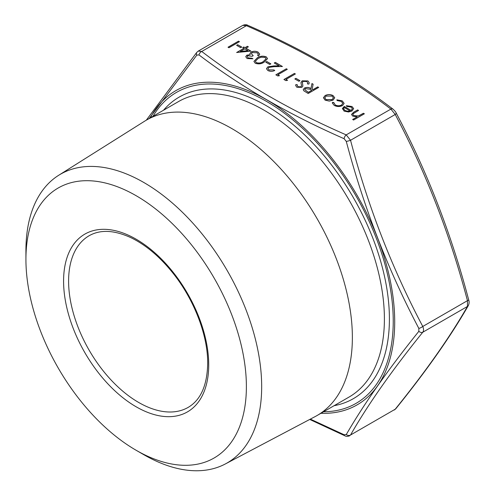 <?xml version="1.0" encoding="UTF-8"?>
<svg xmlns="http://www.w3.org/2000/svg" width="495" height="495" viewBox="0 0 495 495"><rect width="100%" height="100%" fill="white"/><g stroke="black" fill="none" stroke-linecap="round" stroke-linejoin="round"><path stroke-width="0.74" d="M418.838 328.414A3.539 1.009 -27.5 0 0 422.773 326.459C423.782 328.835 423.782 330.765 422.773 332.238C391.972 370.378 367.89 404.632 350.54 435.006L395.22 409.21C426.028 371.071 450.104 336.817 467.453 306.442L467.453 300.663A3.539 0.476 -15.1 0 0 468.703 299.939L468.703 299.939C469.359 301.684 469.241 303.546 468.35 305.52L468.35 305.52A3.539 3.032 -149.9 0 1 467.453 306.442L422.773 332.238A3.539 2.5 -141.3 0 1 418.838 331.316L418.838 328.414C388.031 269.973 363.844 207.64 346.283 141.415L344.105 138.705C289.024 114.543 240.657 86.619 198.996 54.926L196.818 55.118L149.218 118.484M198.26 51.09L201.731 51.474C243.163 83.166 291.32 110.967 346.203 134.888L350.54 140.277C367.89 206.223 391.972 268.284 422.773 326.459L467.453 300.663C450.104 234.723 426.028 172.662 395.22 114.481L390.883 109.092A3.539 2.296 -53 0 1 393.011 109.154L393.011 109.154C351.339 77.294 302.952 49.358 247.847 25.338L247.847 25.338C246.547 24.496 244.864 24.509 242.81 25.369L198.26 51.09L196.806 52.346L146.328 120.155M344.105 138.705A3.539 1.757 -66.1 0 1 346.203 134.888L390.883 109.092C349.451 77.406 301.294 49.599 246.411 25.684L242.81 25.369M333.766 102.508L335.214 104.903C337.268 105.973 339.366 106.029 341.513 105.064L342.75 103.319L341.272 101.401L337.138 100.565L336.866 99.811L342.231 100.862L344.118 103.375L342.54 105.559C339.712 106.858 336.934 106.809 334.205 105.41L332.331 103.034L332.485 102.341L333.766 102.508L333.717 102.966M333.067 100.139L329.286 101.104L325.091 100.145L323.439 97.732L325.116 95.547C327.77 94.273 330.413 94.273 333.042 95.56L334.725 97.793L333.067 100.139M323.433 97.911L325.116 95.547M302.383 82.195L302.89 86.074L301.882 87.337L296.839 87.256L295.67 85.53L295.818 84.614L297.316 84.732L297.223 85.462L298.021 86.693L300.892 86.817L301.56 85.635L300.941 82.733L302.105 80.827L307.952 80.92L309.251 82.745L308.855 84.088L307.432 83.884L307.704 82.838L306.875 81.539L303.033 81.378L302.327 82.702M295.923 78.328L299.964 80.66L298.887 81.285L294.847 78.953L295.923 78.328L299.896 80.704M285.955 79.417L287.57 80.351L285.875 80.617L283.932 79.497L294.438 73.427L295.385 73.972L285.955 79.417L287.465 80.369M277.868 74.751L279.483 75.686L277.788 75.952L275.845 74.825L286.358 68.762L287.298 69.306L277.868 74.751L279.378 75.698M268.816 67.376L267.974 68.57L268.964 69.919L273.828 69.925L274.768 70.469C272.46 71.602 270.152 71.62 267.838 70.513L266.471 68.737L267.789 66.881L273.685 65.928L279.118 65.829L274.23 63.001L275.307 62.382L282.447 66.503L274.026 66.664L268.816 67.376M266.817 61.522L270.864 63.861L269.781 64.48L265.741 62.147L266.817 61.522L270.796 63.898M257.122 57.946C259.856 56.065 262.901 55.7 266.267 56.851L267.554 58.633L264.262 62.067C261.589 63.973 258.576 64.356 255.222 63.23L253.91 61.411L257.122 58.02C259.856 56.145 262.901 55.78 266.267 56.931L266.267 56.851M237.718 44.723L241.758 47.056L240.681 47.681L236.635 45.342L237.718 44.723L241.69 47.093M238.522 41.141L239.469 41.685L228.956 47.755L228.016 47.211L238.522 41.141L239.401 41.728M363.429 113.256L364.37 113.8L353.591 120.025L352.65 119.481L357.198 116.857L352.694 116.084L351.487 114.45L353.715 112.179L357.637 109.915L358.578 110.459L353.325 113.615L352.861 114.487L353.801 115.632L358.448 115.966L363.429 113.256L364.301 113.844M245.935 48.225L250.922 51.103L236.635 52.501L243.911 48.3L242.699 47.6L243.775 46.976L244.988 47.681L247.413 46.276L248.36 46.821L245.935 48.3L250.804 51.115M247.717 55.749L247.141 56.585L248.181 57.921L251.998 58.255L252.939 58.8L247.116 58.552L245.737 56.715L246.776 55.205L250.167 54.667L249.926 53.491L251.163 52.049C253.558 50.96 255.903 51.01 258.192 52.192L259.72 54.172L258.6 56.003L257.654 55.459L258.285 54.141L257.097 52.804L252.203 52.538L251.404 53.72L253.211 55.694L252.134 56.312L247.717 55.749M249.882 53.825L251.163 52.049M317.753 86.885L318.693 87.429L308.187 93.499L303.843 90.826L303.225 89.62L304.394 88.061C306.745 87.07 308.936 87.238 310.965 88.568L311.955 83.544L313.125 84.212L312.135 89.242L312.902 89.688L317.753 86.885L318.625 87.467M351.165 110.379L352.378 108.733L351.196 107.13L346.748 106.431L346.351 105.689L352.019 106.518L353.665 108.603L351.933 111.029L348.48 112L344.05 111.09L342.466 108.436L344.297 106.413L351.165 110.459L352.378 108.776M342.41 108.9L344.297 106.413M352.718 119.518L357.198 116.857M351.487 114.487L353.715 112.254L357.637 109.915M357.637 109.989L358.51 110.496M352.861 114.524L353.801 115.632M353.801 115.712L358.448 115.966M358.448 116.047L363.429 113.336M228.084 47.248L238.522 41.221M236.703 45.385L237.718 44.804M236.703 52.538L243.911 48.3M242.767 47.638L243.775 46.976M243.775 47.056L244.988 47.681M244.988 47.755L247.413 46.276M247.413 46.357L248.292 46.864M240.292 51.48L247.989 50.731L244.858 48.844L240.292 51.48L247.989 50.651M247.141 56.628L248.181 57.921M248.181 58.002L251.998 58.255M251.998 58.336L252.858 58.831M245.737 56.752L246.776 55.205M246.776 55.279L250.167 54.667M251.163 52.123C253.558 51.041 255.903 51.09 258.192 52.266L258.192 52.192M258.192 52.266L259.72 54.209M257.654 55.539L258.285 54.221M251.404 53.757L253.143 55.731M266.267 56.931L267.554 58.67M253.91 61.454L257.122 58.02M255.371 61.337L256.268 62.667C258.928 63.471 261.28 63.119 263.315 61.603L266.069 58.825M256.268 62.593C258.928 63.391 261.28 63.038 263.315 61.522L266.069 58.781L265.159 57.457L261.1 57.197L258.062 58.49L255.371 61.3L256.268 62.667M265.809 62.184L266.817 61.603M267.974 68.607L268.964 69.919M268.964 69.999L273.828 69.925M273.828 70.005L274.7 70.507M266.471 68.774L267.789 66.881M267.789 66.955L273.685 66.008L279.118 65.829M274.298 63.044L275.307 62.382M275.307 62.457L282.317 66.509M275.913 74.869L286.358 68.762M286.358 68.836L287.23 69.343M284 79.534L294.438 73.427M294.438 73.508L295.317 74.009M294.915 78.99L295.923 78.408M300.948 82.77L302.105 80.908L307.952 80.92M307.952 80.994L309.251 82.783M307.463 83.89L307.704 82.875M302.383 82.269L302.89 86.155M295.67 85.573L295.818 84.614M295.818 84.695L297.297 84.812M297.223 85.499L298.021 86.693M298.021 86.774L300.892 86.817M300.892 86.897L301.56 85.709M303.225 89.663L304.394 88.061M304.394 88.141C306.745 87.145 308.936 87.318 310.965 88.648L310.965 88.568M310.965 88.648L311.955 83.544M311.955 83.618L313.112 84.286M312.902 89.688L312.135 89.242M312.902 89.762L317.753 86.965M304.666 89.601L308.317 92.41L311.825 90.307L309.913 89.187L305.335 88.611L304.666 89.558L308.317 92.33L311.825 90.307M325.116 95.628C327.77 94.353 330.413 94.353 333.042 95.634L333.042 95.56M333.042 95.634L334.725 97.831M324.8 97.892L326.038 99.681L332.126 99.668L333.395 97.88M326.063 96.086L324.8 97.855L326.038 99.606L332.126 99.588L333.395 97.843L332.102 96.104L326.063 96.086M332.331 103.071L332.485 102.341M332.485 102.416L333.754 102.589L335.214 104.903M335.214 104.983C337.268 106.054 339.366 106.109 341.513 105.138L341.513 105.064M341.513 105.138L342.75 103.362M336.866 99.891L342.231 100.862M342.231 100.943L344.118 103.412M346.351 105.769L352.019 106.518M352.019 106.592L353.665 108.646M342.41 108.943L342.466 108.51M344.297 106.493L351.165 110.459M343.617 108.801L344.941 110.595L347.639 111.325L350.126 110.948L344.297 107.502L343.617 108.764L344.941 110.521L347.639 111.245L350.126 110.868M25.926 259.355L25.926 250.538A166.697 96.24 60 0 1 58.627 175.323A166.697 96.24 60 0 1 143.798 182.482A166.697 96.24 60 0 1 253.192 331.05A166.697 96.24 60 0 1 225.287 463.982A166.697 96.24 60 0 1 143.798 454.695L136.156 450.283A155.894 90.003 60 0 1 25.926 259.355A155.894 90.003 60 0 1 136.156 195.717A155.894 90.003 60 0 1 246.386 386.644A155.894 90.003 60 0 1 136.156 450.283M58.627 175.323L144.59 121.207A170.583 98.486 60 0 1 146.458 120.081A170.583 98.486 60 0 1 231.747 128.527A170.583 98.486 60 0 1 343.19 278.852A170.583 98.486 60 0 1 317.041 415.54A170.583 98.486 60 0 1 315.136 416.592L225.287 463.982M310.346 419.117L344.105 434.734L346.283 434.542C363.831 404.143 388.018 369.734 418.838 331.316M346.283 141.415A3.539 0.476 -15.1 0 0 350.54 140.277L395.22 114.481A3.539 1.009 -27.5 0 0 396.192 113.039L396.192 113.039C395.926 112.167 394.868 110.874 393.011 109.154M468.35 305.52C450.877 336.086 426.696 370.489 395.814 408.728L395.814 408.728A3.539 2.5 -141.3 0 1 395.22 409.21L350.54 435.006A3.539 3.032 -149.9 0 1 346.283 434.542M349.81 435.705L349.81 435.705C347.75 436.565 346.073 436.578 344.774 435.742L344.774 435.742A3.539 1.757 -66.1 0 1 344.105 434.734M198.996 54.926A3.539 2.296 -53 0 1 201.731 51.474L246.411 25.684A3.539 1.757 -66.1 0 1 247.847 25.338M196.818 55.118A3.539 2.5 -141.3 0 1 196.806 52.346M163.523 110.224A174.122 100.528 60 0 1 353.343 197.61A174.122 100.528 60 0 1 334.106 405.69M323.557 411.778A179.549 103.665 -120 0 0 356.054 196.045A179.549 103.665 -120 0 0 152.974 116.319M317.041 415.54L349.068 397.052A170.583 98.486 -120 0 0 375.216 260.358A170.583 98.486 -120 0 0 263.779 110.038A170.583 98.486 -120 0 0 178.485 101.586L146.458 120.081M208.723 364.895A102.626 59.252 60 0 1 99.872 374.622A102.626 59.252 60 0 1 99.872 229.482A102.626 59.252 60 0 1 208.723 364.895M89.119 235.744A99.087 57.21 -120 0 0 89.119 350.157A99.087 57.21 -120 0 0 188.205 407.366C200.753 399.941 207.25 385.308 207.69 363.454C207.937 335.307 194.003 299.116 172.483 272.522C159.396 256.323 145.456 244.666 130.661 237.551C114.054 230.014 100.207 229.414 89.119 235.744M150.332 117.841A181.38 104.723 60 0 1 203.272 82.417A181.38 104.723 60 0 1 380.401 245.594A181.38 104.723 60 0 1 320.915 413.3M344.774 435.742L309.728 419.444M468.703 299.939C451.279 233.751 427.111 171.456 396.192 113.039M395.814 408.728L394.354 409.984"/></g></svg>
